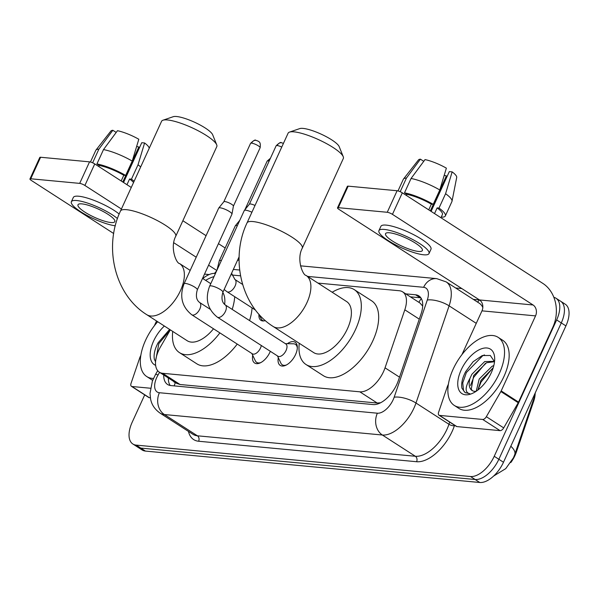 <?xml version="1.0" encoding="UTF-8"?>
<svg xmlns="http://www.w3.org/2000/svg" width="599" height="599" viewBox="0 0 599 599"><rect width="100%" height="100%" fill="white"/><g stroke="black" fill="none" stroke-linecap="round" stroke-linejoin="round"><path stroke-width="0.9" d="M287.355 343.684A13.784 7.263 122.8 0 1 295.157 342.246A13.784 7.263 122.8 0 1 295.547 354.571A13.784 7.263 122.8 0 1 280.22 365.42A13.784 7.263 122.8 0 1 278.303 357.715M270.336 351.313A13.784 7.263 122.8 0 1 269.962 352.167A13.784 7.263 122.8 0 1 254.635 363.016A13.784 7.263 122.8 0 1 252.718 355.312M170.326 329.869L160.577 346.746A24.297 12.804 -57.2 0 0 158.653 350.467A24.297 12.804 -57.2 0 0 159.349 372.189A24.297 12.804 -57.2 0 0 162.651 373.297L359.827 391.821A24.297 12.804 -57.2 0 0 385.037 367.831L404.812 309.81A24.297 12.804 -57.2 0 0 402.618 291.84A24.297 12.804 -57.2 0 0 399.316 290.74L317.972 283.095M510.79 462.578A21.871 11.523 -57.2 0 0 516.39 452.005L533.687 401.233A21.871 11.523 -57.2 0 0 535.154 393.91M422.692 306.089L419.989 303.042L402.618 291.84M159.349 372.189L176.712 383.382L180.052 384.506L377.22 403.03L380.635 402.745M215.46 273.466L215.168 273.436A24.297 12.804 -57.2 0 0 202.814 278.542M240.543 275.825L231.925 275.008M265.32 320.577A12.961 6.829 122.8 0 1 260.954 320.353A12.961 6.829 122.8 0 1 258.978 314.28M553.85 297.306A24.297 12.804 122.8 0 1 555.962 298.212A24.297 12.804 122.8 0 1 556.651 319.933L494.227 456.288L498.855 459.276A24.297 12.804 122.8 0 1 475.142 479.5L140.795 448.089A24.297 12.804 122.8 0 1 137.493 446.981A24.297 12.804 122.8 0 0 140.795 448.089L475.142 479.5A24.297 12.804 122.8 0 0 498.855 459.276L561.285 322.921L498.855 459.276L503.482 462.256A24.297 12.804 122.8 0 1 479.769 482.487L145.43 451.077A24.297 12.804 122.8 0 1 142.12 449.969L132.866 444.001A24.297 12.804 122.8 0 1 132.169 422.273L144.711 394.883M555.962 298.212L560.589 301.192A24.297 12.804 122.8 0 1 561.285 322.921A24.297 12.804 122.8 0 0 560.589 301.192L565.216 304.18A24.297 12.804 122.8 0 1 565.913 325.901L503.482 462.256M163.722 375.011A24.297 12.804 -57.2 0 0 167.555 384.461A24.297 12.804 -57.2 0 0 170.865 385.569L373.132 404.572A24.297 12.804 -57.2 0 0 398.342 380.582L421.082 313.854A24.297 12.804 -57.2 0 0 418.888 295.891A24.297 12.804 -57.2 0 0 415.579 294.783L405.748 293.862M170.183 385.471A24.297 12.804 122.8 0 1 168.356 377.991M494.227 456.288A24.297 12.804 122.8 0 1 470.514 476.519L136.168 445.109A24.297 12.804 122.8 0 1 132.866 444.001M455.652 287.992L461.836 288.576M410.375 296.842L420.213 297.763A24.297 12.804 122.8 0 1 420.895 297.86M153.479 378.433A40.5 21.339 122.8 0 1 146.71 376.524A40.5 21.339 122.8 0 1 145.557 340.322A40.5 21.339 122.8 0 1 157.687 321.723M152.7 380.26A40.5 21.339 122.8 0 1 151.337 379.511L146.71 376.524M155.635 365.345A26.401 13.912 122.8 0 1 153.591 341.071A26.401 13.912 122.8 0 1 164.358 326.028M169.629 329.42L158.046 342.853C154.744 349.232 153.524 354.713 154.362 359.295L155.553 361.789M170.311 329.862L158.817 343.646L155.62 360.972M150.446 388.234L131.967 386.505L149.331 397.691A4.051 2.134 122.8 0 1 148.777 397.504L131.421 386.318A4.051 2.134 -57.2 0 0 131.967 386.505M150.349 397.788L149.331 397.691M29.95 178.959L39.804 157.432A4.051 0.906 24.6 0 1 40.597 157.252L30.736 178.779A4.051 0.906 -155.4 0 0 29.95 178.959A4.051 0.906 -155.4 0 0 31.32 180.434L113.69 233.52M89.55 161.85A4.051 0.906 24.6 0 1 94.747 163.931L84.893 185.465A4.051 0.906 -155.4 0 0 79.689 183.384L89.55 161.85L40.597 157.252M225.157 247.986L218.448 243.666M206.071 235.684L182.86 220.724M131.271 187.472L94.747 163.931M79.689 183.384L30.736 178.779M84.893 185.465L121.417 209.006M173.74 242.722L196.21 257.211M208.594 265.192L216.816 270.493M156.549 320.989L154.377 325.721M140.84 355.304L140.061 356.997A4.051 2.134 -57.2 0 0 139.814 357.618L131.054 383.323A4.051 2.134 -57.2 0 0 131.421 386.318M81.943 203.885A20.246 4.537 -155.4 0 0 77.997 204.776A20.246 4.537 -155.4 0 0 89.401 214.794A20.246 4.537 -155.4 0 0 110.867 222.529A20.246 4.537 -155.4 0 0 114.813 221.637A20.246 4.537 -155.4 0 0 103.41 211.619A20.246 4.537 -155.4 0 0 81.943 203.885M136.647 146.441A16.195 3.631 -155.4 0 0 138.818 147.01L122.795 182.006M133.562 182.478A23.488 5.264 -155.4 0 0 129.579 178.996L131.451 179.168L138.017 164.815L144.599 142.981L141.753 142.712L123.544 182.493M126.966 184.694L129.579 178.996M132.237 161.086A26.73 5.997 -155.4 0 0 103.5 149.593L117.464 130.709A21.055 4.725 -155.4 0 1 138.811 139.253L132.237 161.086L125.663 175.44L123.791 175.267L121.178 180.965M123.791 175.267A23.488 5.264 -155.4 0 0 99.269 165.451L96.926 163.939L103.5 149.593M98.783 166.529L99.269 165.451M119.179 214.045A27.539 6.177 -155.4 0 0 78.709 196.225A27.539 6.177 -155.4 0 0 73.34 197.438L71.371 201.743A27.539 6.177 -155.4 0 0 86.316 215.056A27.539 6.177 -155.4 0 0 115.293 225.801M117.464 218.568A27.539 6.177 -155.4 0 0 76.732 200.53A27.539 6.177 -155.4 0 0 71.371 201.743M134.124 181.257A26.73 5.997 -155.4 0 0 131.451 179.168M125.663 175.44A26.73 5.997 -155.4 0 0 96.926 163.939M140.69 166.904A26.73 5.997 -155.4 0 0 138.017 164.815M149.158 148.402A21.055 4.725 -155.4 0 0 144.599 142.981M139.567 147.496L138.818 147.01M116.191 132.431L112.852 130.275L98.88 149.158L92.628 162.808M98.88 149.158A26.73 5.997 -155.4 0 0 95.93 150.132A26.73 5.997 -155.4 0 0 95.758 150.409L90.442 162.022M112.852 130.275A21.055 4.725 -155.4 0 0 110.905 131.024L95.93 150.132M499.296 373.551A40.5 21.339 122.8 0 1 454.267 405.418A40.5 21.339 122.8 0 1 453.114 369.216A40.5 21.339 122.8 0 1 498.143 337.342A40.5 21.339 122.8 0 1 499.296 373.551M498.143 337.342L502.778 340.329A40.5 21.339 122.8 0 1 503.924 376.539A40.5 21.339 122.8 0 1 458.894 408.406L454.267 405.418M461.155 369.965A26.401 13.912 122.8 0 1 481.686 348.715A26.401 13.912 122.8 0 1 494.684 358.644A26.401 13.912 122.8 0 1 491.262 372.795A26.401 13.912 122.8 0 1 472.237 393.468A26.401 13.912 122.8 0 1 461.155 369.965M472.416 390.698L471.248 389.245L473.682 375.498L486.553 362.732L494.512 361.706L490.311 355.484L482.285 355.544L473.113 361.721L465.603 371.747C462.308 378.134 461.08 383.607 461.926 388.189L465.086 392.615L469.871 393.715C464.861 392.674 464.906 387.531 470.013 378.283A18.307 9.644 122.8 0 0 472.079 390.496A18.307 9.644 122.8 0 0 476.153 391.304M494.445 361.362L484.718 361.549L471.847 374.315L470.013 378.283M493.179 367.831L481.027 380.238L477.882 390.061M493.816 365.57L492.064 366.288L479.193 379.055L476.22 391.259M492.872 367.996L481.072 382.012L477.92 390.031M485.527 363.264L473.719 377.273L470.529 385.457M484.456 354.908L482.794 355.649L466.374 372.541L462.742 382.896L463.566 390.705L465.326 392.764M162.965 120.219L173.238 116.7A22.275 4.994 24.6 0 1 176.563 116.513A22.275 4.994 24.6 0 1 197.94 123.858A22.275 4.994 24.6 0 1 212.66 134.745L216.711 144.823A30.369 6.814 -155.4 0 0 196.637 129.976A30.369 6.814 -155.4 0 0 167.488 119.965A30.369 6.814 -155.4 0 0 162.965 120.219A30.369 6.814 -155.4 0 0 161.573 121.305L120.496 211.013A30.369 6.814 24.6 0 1 126.419 209.672A30.369 6.814 24.6 0 1 158.615 221.271A30.369 6.814 24.6 0 1 175.732 236.298L216.801 146.59A30.369 6.814 -155.4 0 0 216.711 144.823M190.175 270.396L179.573 263.56A30.369 16.008 -57.2 0 1 180.434 290.717A30.369 16.008 -57.2 0 1 150.791 316.002A30.369 16.008 -57.2 0 1 146.658 314.617L187.165 340.719A30.369 16.008 -57.2 0 0 213.514 328.784M219.878 332.887A44.543 23.473 122.8 0 1 179.483 352.631A44.543 23.473 122.8 0 1 172.729 331.419M237.234 344.073A44.543 23.473 122.8 0 1 196.839 363.825L179.483 352.631M224.632 304.457A30.369 16.008 -57.2 0 0 222.798 292.462M205.637 280.362A44.543 23.473 122.8 0 1 214.03 276.581M234.711 296.692A44.543 23.473 122.8 0 1 232.195 309.391M252.067 307.879A44.543 23.473 122.8 0 1 249.551 320.577M289.497 132.102L299.777 128.59A22.275 4.994 24.6 0 1 303.094 128.403A22.275 4.994 24.6 0 1 324.471 135.748A22.275 4.994 24.6 0 1 339.191 146.635L343.249 156.713A30.369 6.814 -155.4 0 0 323.175 141.866A30.369 6.814 -155.4 0 0 294.019 131.847A30.369 6.814 -155.4 0 0 289.497 132.102A30.369 6.814 -155.4 0 0 288.104 133.188L247.035 222.895A30.369 6.814 24.6 0 1 252.95 221.555A30.369 6.814 24.6 0 1 285.154 233.161A30.369 6.814 24.6 0 1 302.263 248.181L343.332 158.48A30.369 6.814 -155.4 0 0 343.249 156.713M306.104 275.443A30.369 16.008 -57.2 0 1 306.965 302.6A30.369 16.008 -57.2 0 1 277.33 327.885A30.369 16.008 -57.2 0 1 273.196 326.507L313.696 352.609A30.369 16.008 -57.2 0 0 347.465 328.709A30.369 16.008 -57.2 0 0 346.604 301.552L306.104 275.443C302.877 275.428 296.25 259.374 302.263 248.181M332.168 292.245A44.543 23.473 122.8 0 1 354.286 289.639A44.543 23.473 122.8 0 1 355.551 329.465A44.543 23.473 122.8 0 1 306.014 364.521A44.543 23.473 122.8 0 1 299.26 343.302M354.286 289.639L371.642 300.825A44.543 23.473 122.8 0 1 372.907 340.651A44.543 23.473 122.8 0 1 323.378 375.708L306.014 364.521M251.857 353.492L255.339 360.808A12.152 6.402 -57.2 0 0 256.679 362.38A12.152 6.402 -57.2 0 0 260.835 362.567M191.732 314.745A7.293 3.841 -57.2 0 0 192.99 315.089A7.293 3.841 -57.2 0 0 199.841 309.009A7.293 3.841 -57.2 0 0 199.632 302.488C196.36 300.039 195.581 295.824 197.311 289.841A7.293 1.632 24.6 0 0 193.395 286.337A7.293 1.632 24.6 0 0 185.75 283.477A7.293 1.632 24.6 0 0 185.473 283.447A7.293 1.632 24.6 0 0 184.058 283.769C179.318 296.43 181.879 306.755 191.732 314.745L252.366 353.822A7.293 3.841 -57.2 0 0 260.475 348.086A7.293 3.841 -57.2 0 0 261.306 345.496M184.058 283.769L218.687 208.13A7.293 1.632 24.6 0 1 218.732 208.048A7.293 1.632 24.6 0 1 220.103 207.808A7.293 1.632 24.6 0 1 229.469 211.552A7.293 1.632 24.6 0 1 231.97 214.105A7.293 1.632 24.6 0 1 231.94 214.195L197.311 289.841M223.809 201.796A5.264 1.183 24.6 0 1 223.846 201.736A5.264 1.183 24.6 0 1 224.835 201.564A5.264 1.183 24.6 0 1 231.603 204.266A5.264 1.183 24.6 0 1 233.408 206.116A5.264 1.183 24.6 0 1 233.385 206.176M277.442 355.896L280.916 363.211A12.152 6.402 -57.2 0 0 282.264 364.791A12.152 6.402 -57.2 0 0 286.419 364.971M277.951 356.225A7.293 3.841 -57.2 0 0 286.06 350.49A7.293 3.841 -57.2 0 0 285.85 343.976L225.217 304.891A7.293 3.841 -57.2 0 1 225.426 311.413A7.293 3.841 -57.2 0 1 218.575 317.492A7.293 3.841 -57.2 0 1 217.317 317.148L277.951 356.225M225.217 304.891C221.937 302.443 221.166 298.227 222.895 292.245A7.293 1.632 24.6 0 0 218.979 288.74A7.293 1.632 24.6 0 0 211.327 285.88A7.293 1.632 24.6 0 0 211.058 285.85A7.293 1.632 24.6 0 0 209.635 286.172L244.272 210.534A7.293 1.632 24.6 0 1 244.317 210.451A7.293 1.632 24.6 0 1 245.687 210.212A7.293 1.632 24.6 0 1 251.917 212.241M276.139 145.782C279.127 142.906 280.886 141.888 281.418 142.734A5.264 4.313 95.4 0 0 277.165 145.55A5.264 1.183 24.6 0 0 276.139 145.782L249.409 204.169A5.264 1.183 24.6 0 1 249.431 204.139A5.264 1.183 24.6 0 1 250.419 203.967A5.264 1.183 24.6 0 1 255.009 205.472M297.314 348.071A12.152 6.402 -57.2 0 0 295.427 344.365A12.152 6.402 -57.2 0 0 293.435 343.789L285.341 343.646M259.105 314.43L261.209 318.84A12.152 6.402 -57.2 0 0 262.549 320.42A12.152 6.402 -57.2 0 0 263.845 320.922M221.383 260.52A7.293 1.632 24.6 0 0 221.009 260.46A7.293 1.632 24.6 0 0 220.739 260.43A7.293 1.632 24.6 0 0 219.316 260.752L235.287 225.868A7.293 1.632 24.6 0 1 235.332 225.793A7.293 1.632 24.6 0 1 236.702 225.546A7.293 1.632 24.6 0 1 237.354 225.643M482.712 419.457A4.051 2.134 -57.2 0 0 486.343 416.702L500.869 391.544A4.051 2.134 -57.2 0 0 501.191 390.922L518.547 402.109A4.051 2.134 122.8 0 1 518.232 402.73L503.699 427.888A4.051 2.134 122.8 0 1 500.068 430.644L482.712 419.457L439.531 415.399L456.887 426.585A4.051 2.134 122.8 0 1 456.341 426.398L438.977 415.212A4.051 2.134 -57.2 0 0 439.531 415.399M500.068 430.644L456.887 426.585M518.547 402.109L552.907 327.069A32.398 26.558 95.4 0 0 542.904 283.447L402.311 192.826L392.45 214.36L533.05 304.973A8.101 6.641 -84.6 0 1 535.551 315.883L501.191 390.922M337.514 207.853L347.368 186.326A4.051 0.906 24.6 0 1 348.154 186.147L338.3 207.681A4.051 0.906 -155.4 0 0 337.514 207.853A4.051 0.906 -155.4 0 0 338.884 209.328L479.477 299.942A8.101 6.641 -84.6 0 1 481.978 310.851L461.941 354.615M392.45 214.36A4.051 0.906 -155.4 0 0 387.254 212.278L397.107 190.744L348.154 186.147M397.107 190.744A4.051 0.906 24.6 0 1 402.311 192.826M387.254 212.278L338.3 207.681M448.396 384.199L447.625 385.891A4.051 2.134 -57.2 0 0 447.371 386.512L438.618 412.217A4.051 2.134 -57.2 0 0 438.977 415.212M389.5 232.779A20.246 4.537 -155.4 0 0 385.554 233.67A20.246 4.537 -155.4 0 0 396.965 243.688A20.246 4.537 -155.4 0 0 418.431 251.423A20.246 4.537 -155.4 0 0 422.377 250.532A20.246 4.537 -155.4 0 0 410.966 240.513A20.246 4.537 -155.4 0 0 389.5 232.779M444.203 175.335A16.195 3.631 -155.4 0 0 446.375 175.904L430.352 210.9M440.954 217.737L442.406 214.562A23.488 5.264 -155.4 0 0 437.135 207.89L439.007 208.063L445.581 193.709L452.155 171.876L449.317 171.606L431.1 211.387M434.522 213.588L437.135 207.89M439.793 189.98A26.73 5.997 -155.4 0 0 411.056 178.487L425.028 159.604A21.055 4.725 -155.4 0 1 446.367 168.147L439.793 189.98L433.219 204.334L431.347 204.162L428.742 209.86M431.347 204.162A23.488 5.264 -155.4 0 0 406.833 194.346L404.49 192.841L411.056 178.487M406.339 195.424L406.833 194.346M429.004 253.564L430.973 249.259A27.539 6.177 -155.4 0 0 415.459 235.639A27.539 6.177 -155.4 0 0 386.265 225.119A27.539 6.177 -155.4 0 0 380.897 226.332L378.927 230.637A27.539 6.177 -155.4 0 0 394.441 244.257A27.539 6.177 -155.4 0 0 423.635 254.785A27.539 6.177 -155.4 0 0 429.004 253.564A27.539 6.177 -155.4 0 0 413.49 239.944A27.539 6.177 -155.4 0 0 384.296 229.424A27.539 6.177 -155.4 0 0 378.927 230.637M452.155 171.876A21.055 4.725 -155.4 0 1 456.708 177.424L452.02 201.249A26.73 5.997 -155.4 0 1 451.923 201.556L445.356 215.91A26.73 5.997 -155.4 0 1 442.234 217.167L441.448 216.658M445.356 215.91A26.73 5.997 -155.4 0 0 439.007 208.063M433.219 204.334A26.73 5.997 -155.4 0 0 404.49 192.841M452.02 201.249A26.73 5.997 -155.4 0 0 445.581 193.709M447.124 176.391L446.375 175.904M423.755 161.326L420.408 159.169L406.444 178.053L400.192 191.702M406.444 178.053A26.73 5.997 -155.4 0 0 403.494 179.026A26.73 5.997 -155.4 0 0 403.322 179.303L398.006 190.916M420.408 159.169A21.055 4.725 -155.4 0 0 418.469 159.918L403.494 179.026M173.568 381.353A8.101 4.268 -57.2 0 0 175.432 382.559A24.297 19.917 95.4 0 0 174.182 385.876M533.687 401.233L533.065 400.828M516.39 452.005L515.761 451.594M421.314 298.542A24.297 19.917 95.4 0 0 418.903 302.338M180.052 384.506L162.651 373.297M419.278 319.14L404.812 309.81M399.511 377.16L385.037 367.831M377.22 403.03L359.827 391.821M535.424 392.495L534.068 397.878A28.348 10.295 -161.2 0 0 534.106 395.37M534.068 397.878L514.788 454.454A28.348 10.295 -161.2 0 0 510.827 446.218M479.769 482.487L470.514 476.519M145.43 451.077L136.168 445.109M565.913 325.901L556.651 319.933M159.566 372.331L158.016 375.026A16.195 8.536 -57.2 0 0 156.736 377.505A16.195 8.536 -57.2 0 0 159.401 392.727L377.37 413.205A16.195 8.536 -57.2 0 0 393.176 399.72A16.195 8.536 -57.2 0 0 394.179 397.212L427.297 300.017A16.195 8.536 -57.2 0 0 423.628 287.303L307.587 276.401M482.824 307.519A32.398 17.072 -57.2 0 0 479.163 303.139L446.18 281.889A32.398 17.072 122.8 0 1 449.1 305.842L415.983 403.03A32.398 17.072 122.8 0 1 413.984 408.046A32.398 17.072 122.8 0 1 382.372 435.016L164.396 414.538A32.398 17.072 122.8 0 1 159.993 413.063L192.968 434.312A32.398 17.072 -57.2 0 0 197.378 435.795L415.347 456.266A32.398 17.072 -57.2 0 0 446.966 429.296A32.398 17.072 -57.2 0 0 448.965 424.287L449.699 422.123M454.581 425.268L454.416 425.739A36.449 19.205 122.8 0 1 416.597 461.724L198.628 441.246A4.051 3.317 95.4 0 0 197.378 435.795L164.396 414.538A16.195 13.275 -84.6 0 1 159.401 392.727M454.416 425.739A4.051 1.468 18.8 0 1 448.965 424.287L415.983 403.03A16.195 5.885 -161.2 0 0 394.179 397.212M198.628 441.246A36.449 19.205 122.8 0 1 188.468 431.415M473.33 299.38L479.29 299.942A36.449 19.205 122.8 0 1 479.514 299.964M377.37 413.205A16.195 13.275 -84.6 0 0 382.372 435.016L415.347 456.266A4.051 3.317 95.4 0 1 416.597 461.724M427.297 300.017A16.195 5.885 -161.2 0 1 449.1 305.842L476.257 323.34M239.667 270.022L233.34 269.43M477.283 301.933A4.051 3.317 95.4 0 0 479.29 299.942M423.628 287.303A16.195 13.275 -84.6 0 1 436.716 278.632L300.496 265.836M237.496 260.355A16.195 13.275 -84.6 0 1 239.068 260.168M158.016 375.026A16.195 1.273 -150 0 0 155.56 374.382L157.687 370.691M420.213 297.763L415.579 294.783M209.178 274.552L204.514 274.11M260.131 147.758C261.037 141.117 258.364 141.843 258.049 141.057L255.84 140.331C255.301 139.485 253.542 140.503 250.554 143.378A5.264 1.183 24.6 0 1 251.58 143.146A5.264 1.183 24.6 0 1 257.166 145.16A5.264 1.183 24.6 0 1 260.131 147.758L233.4 206.146M255.84 140.331A5.264 4.313 95.4 0 0 251.58 143.146M277.165 145.55A5.264 1.183 24.6 0 1 281.755 147.055M270.426 158.271L267.154 161.124A5.264 1.183 24.6 0 1 268.18 160.891A5.264 1.183 24.6 0 1 269.146 161.056M270.306 158.525A5.264 4.313 95.4 0 0 268.18 160.891M255.541 310.125L226.999 291.72A7.293 3.841 -57.2 0 0 228.256 292.065A7.293 3.841 -57.2 0 0 235.1 285.985A7.293 3.841 -57.2 0 0 234.898 279.471L242.61 284.443M533.05 304.973L479.477 299.942M535.551 315.883L481.978 310.851M518.232 402.73L500.869 391.544M486.343 416.702L503.699 427.888M168.506 378.096L168.349 378.508M514.788 454.454L513.478 457.733L505.751 468.628L493.628 476.048M155.56 374.382L152.378 381.099L150.005 393.483L150.634 399.278C151.307 402.386 152.887 407.964 159.993 413.063M446.18 281.889L436.716 278.632M239.068 260.116L237.593 260.131M216.613 270.935L214.487 273.399M146.658 314.617C114.461 294.588 103.477 246.563 120.496 211.013M179.573 263.56C176.338 263.538 169.719 247.484 175.732 236.298M210.781 283.679L202.559 278.378M273.196 326.507C240.993 306.478 230.016 258.446 247.035 222.895M256.679 362.38L258.409 363.496M233.408 206.116L231.97 214.105M210.182 309.286L199.632 302.488M250.554 143.378L223.824 201.766L218.732 208.048M282.264 364.791L283.993 365.899M222.895 292.245L239.113 256.806M295.427 344.365L297.156 345.481M209.635 286.172C204.903 298.834 207.464 309.159 217.317 317.148M249.431 204.139L244.317 210.451M283.454 143.356L281.418 142.734M262.549 320.42L263.388 320.959M219.316 260.752L216.973 270.156M224.153 289.497L226.999 291.72M231.581 273.264L234.898 279.471M239.817 220.26L235.332 225.793M267.154 161.124L244.901 209.732"/></g></svg>
